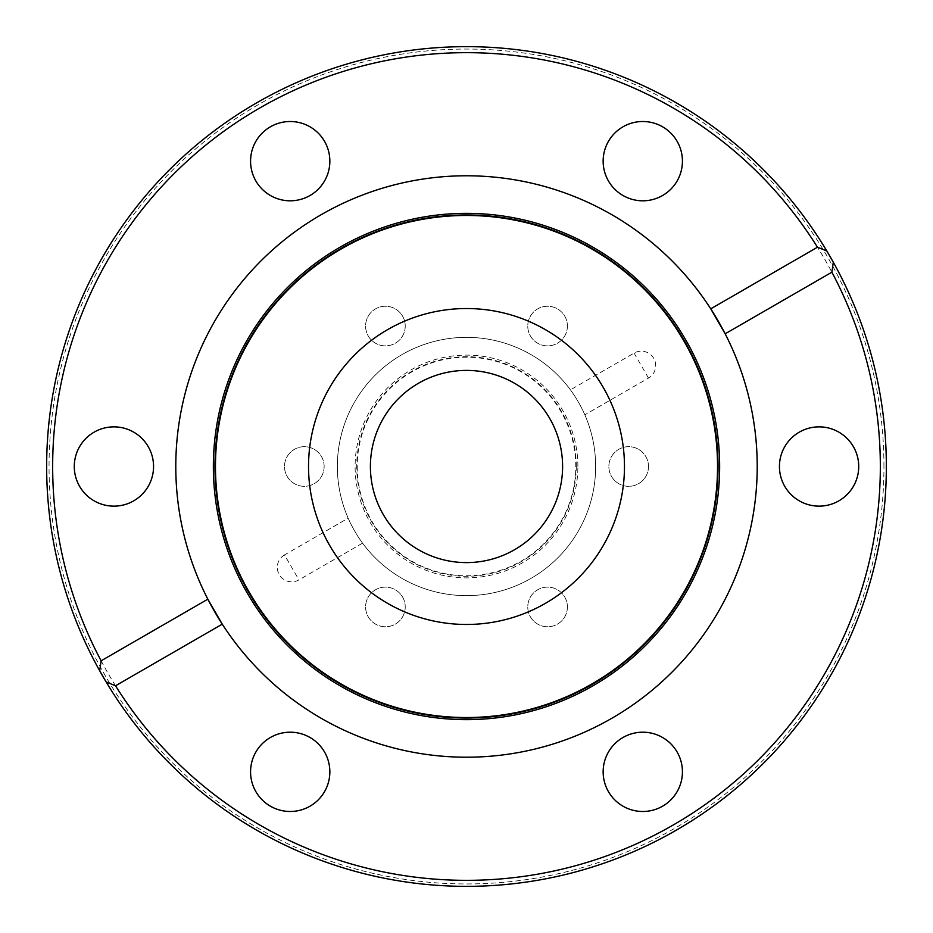<?xml version="1.0" encoding="UTF-8"?>
<svg xmlns="http://www.w3.org/2000/svg" width="933" height="933" viewBox="0 0 933 933"><rect width="100%" height="100%" fill="white"/><g stroke="black" fill="none" stroke-linecap="round" stroke-linejoin="round"><path stroke-width="0.7" stroke-dasharray="4.67 3.5" d="M886.35 466.5A419.85 419.85 0 0 0 833.297 262.208A419.85 419.85 0 0 1 886.35 466.5A419.85 419.85 0 0 0 466.5 46.65A419.85 419.85 0 0 0 99.703 670.792A419.85 419.85 0 0 1 354.715 61.8A419.85 419.85 0 0 1 826.825 251A419.85 419.85 0 0 0 46.65 466.5A419.85 419.85 0 0 0 466.5 886.35A419.85 419.85 0 0 0 886.35 466.5A419.85 419.85 0 0 1 106.175 682A419.85 419.85 0 0 0 886.35 466.5M883.948 466.5A417.448 417.448 0 0 0 466.5 49.052A417.448 417.448 0 0 0 49.052 466.5A417.448 417.448 0 0 0 466.5 883.948A417.448 417.448 0 0 0 883.948 466.5M405.237 326.049A19.826 19.826 0 0 1 385.411 345.875A19.826 19.826 0 0 1 365.596 326.049A19.826 19.826 0 0 1 385.411 306.234A19.826 19.826 0 0 1 405.237 326.049A19.826 19.826 0 0 1 385.411 345.875A19.826 19.826 0 0 1 365.596 326.049A19.826 19.826 0 0 1 385.411 306.234A19.826 19.826 0 0 1 405.237 326.049M567.404 326.049A19.826 19.826 0 0 1 547.589 345.875A19.826 19.826 0 0 1 527.763 326.049A19.826 19.826 0 0 1 547.589 306.234A19.826 19.826 0 0 1 567.404 326.049A19.826 19.826 0 0 1 547.589 345.875A19.826 19.826 0 0 1 527.763 326.049A19.826 19.826 0 0 1 547.589 306.234A19.826 19.826 0 0 1 567.404 326.049M648.493 466.5A19.826 19.826 0 0 1 628.679 486.326A19.826 19.826 0 0 1 608.852 466.5A19.826 19.826 0 0 1 628.679 446.674A19.826 19.826 0 0 1 648.493 466.5A19.826 19.826 0 0 1 628.679 486.326A19.826 19.826 0 0 1 608.852 466.5A19.826 19.826 0 0 1 628.679 446.674A19.826 19.826 0 0 1 648.493 466.5M567.404 606.951A19.826 19.826 0 0 1 547.589 626.766A19.826 19.826 0 0 1 527.763 606.951A19.826 19.826 0 0 1 547.589 587.125A19.826 19.826 0 0 1 567.404 606.951A19.826 19.826 0 0 1 547.589 626.766A19.826 19.826 0 0 1 527.763 606.951A19.826 19.826 0 0 1 547.589 587.125A19.826 19.826 0 0 1 567.404 606.951M405.237 606.951A19.826 19.826 0 0 1 385.411 626.766A19.826 19.826 0 0 1 365.596 606.951A19.826 19.826 0 0 1 385.411 587.125A19.826 19.826 0 0 1 405.237 606.951A19.826 19.826 0 0 1 385.411 626.766A19.826 19.826 0 0 1 365.596 606.951A19.826 19.826 0 0 1 385.411 587.125A19.826 19.826 0 0 1 405.237 606.951M324.148 466.5A19.826 19.826 0 0 1 304.321 486.326A19.826 19.826 0 0 1 284.507 466.5A19.826 19.826 0 0 1 304.321 446.674A19.826 19.826 0 0 1 324.148 466.5A19.826 19.826 0 0 1 304.321 486.326A19.826 19.826 0 0 1 284.507 466.5A19.826 19.826 0 0 1 304.321 446.674A19.826 19.826 0 0 1 324.148 466.5M603.15 771.836A39.641 39.641 0 0 0 642.79 811.488A39.641 39.641 0 0 0 682.431 771.836A39.641 39.641 0 0 0 642.79 732.195A39.641 39.641 0 0 0 603.15 771.836M250.569 771.836A39.641 39.641 0 0 0 290.21 811.488A39.641 39.641 0 0 0 329.85 771.836A39.641 39.641 0 0 0 290.21 732.195A39.641 39.641 0 0 0 250.569 771.836M74.278 466.5A39.641 39.641 0 0 0 113.919 506.141A39.641 39.641 0 0 0 153.56 466.5A39.641 39.641 0 0 0 113.919 426.859A39.641 39.641 0 0 0 74.278 466.5M250.569 161.164A39.641 39.641 0 0 0 290.21 200.805A39.641 39.641 0 0 0 329.85 161.164A39.641 39.641 0 0 0 290.21 121.512A39.641 39.641 0 0 0 250.569 161.164M603.15 161.164A39.641 39.641 0 0 0 642.79 200.805A39.641 39.641 0 0 0 682.431 161.164A39.641 39.641 0 0 0 642.79 121.512A39.641 39.641 0 0 0 603.15 161.164M779.44 466.5A39.641 39.641 0 0 0 819.081 506.141A39.641 39.641 0 0 0 858.722 466.5A39.641 39.641 0 0 0 819.081 426.859A39.641 39.641 0 0 0 779.44 466.5M222.252 624.165A290.711 290.711 0 0 0 757.211 466.5A290.711 290.711 0 0 0 725.163 333.804M710.748 308.835A290.711 290.711 0 0 0 175.789 466.5A290.711 290.711 0 0 0 207.837 599.196M880.344 466.5A413.844 413.844 0 0 0 466.5 52.656A413.844 413.844 0 0 0 52.656 466.5A413.844 413.844 0 0 0 466.5 880.344A413.844 413.844 0 0 0 880.344 466.5M570.436 389.854A129.139 129.139 0 0 0 348.149 518.177C352.068 527.005 356.873 535.32 362.564 543.146A129.139 129.139 0 0 0 595.639 466.5A129.139 129.139 0 0 0 466.5 337.361A129.139 129.139 0 0 0 337.361 466.5A129.139 129.139 0 0 0 466.5 595.639A129.139 129.139 0 0 0 584.851 414.823C580.932 405.995 576.128 397.68 570.436 389.854L634.067 353.106A14.415 14.415 0 0 1 653.765 358.389A14.415 14.415 0 0 1 648.482 378.075L584.851 414.823M357.211 466.5A109.289 109.289 0 0 0 466.5 575.789A109.289 109.289 0 0 0 575.789 466.5A109.289 109.289 0 0 0 466.5 357.211A109.289 109.289 0 0 0 357.211 466.5M562.599 466.5A96.099 96.099 0 0 1 466.5 562.599A96.099 96.099 0 0 1 370.401 466.5A96.099 96.099 0 0 1 466.5 370.401A96.099 96.099 0 0 1 562.599 466.5M284.518 554.925A14.415 14.415 0 0 0 279.235 574.611A14.415 14.415 0 0 0 298.933 579.894L284.518 554.925L348.149 518.177M362.564 543.146L298.933 579.894M577.889 466.5A111.389 111.389 0 0 0 466.5 355.111A111.389 111.389 0 0 0 355.111 466.5A111.389 111.389 0 0 0 466.5 577.889A111.389 111.389 0 0 0 577.889 466.5M576.279 466.5A109.779 109.779 0 0 0 466.5 356.721A109.779 109.779 0 0 0 356.721 466.5A109.779 109.779 0 0 0 466.5 576.279A109.779 109.779 0 0 0 576.279 466.5M648.482 378.075L634.067 353.106"/><path stroke-width="1.4" d="M115.529 685.778L106.175 682A419.85 419.85 0 0 1 99.703 670.792A419.85 419.85 0 0 0 886.35 466.5A419.85 419.85 0 0 0 826.825 251A419.85 419.85 0 0 1 833.297 262.208L831.886 272.191L725.163 333.804A290.711 290.711 0 0 0 175.789 466.5A290.711 290.711 0 0 0 548.686 745.35A290.711 290.711 0 0 0 725.163 333.804L710.748 308.835L817.471 247.222A413.844 413.844 0 0 0 52.656 466.5A413.844 413.844 0 0 0 101.114 660.809L207.837 599.196L222.252 624.165L115.529 685.778A413.844 413.844 0 0 0 673.416 824.9A413.844 413.844 0 0 0 831.886 272.191M603.15 771.836A39.641 39.641 0 0 0 642.79 811.488A39.641 39.641 0 0 0 682.431 771.836A39.641 39.641 0 0 0 642.79 732.195A39.641 39.641 0 0 0 603.15 771.836M250.569 771.836A39.641 39.641 0 0 0 290.21 811.488A39.641 39.641 0 0 0 329.85 771.836A39.641 39.641 0 0 0 290.21 732.195A39.641 39.641 0 0 0 250.569 771.836M74.278 466.5A39.641 39.641 0 0 0 113.919 506.141A39.641 39.641 0 0 0 153.56 466.5A39.641 39.641 0 0 0 113.919 426.859A39.641 39.641 0 0 0 74.278 466.5M250.569 161.164A39.641 39.641 0 0 0 290.21 200.805A39.641 39.641 0 0 0 329.85 161.164A39.641 39.641 0 0 0 290.21 121.512A39.641 39.641 0 0 0 250.569 161.164M603.15 161.164A39.641 39.641 0 0 0 642.79 200.805A39.641 39.641 0 0 0 682.431 161.164A39.641 39.641 0 0 0 642.79 121.512A39.641 39.641 0 0 0 603.15 161.164M779.44 466.5A39.641 39.641 0 0 0 819.081 506.141A39.641 39.641 0 0 0 858.722 466.5A39.641 39.641 0 0 0 819.081 426.859A39.641 39.641 0 0 0 779.44 466.5M215.465 466.5A251.035 251.035 0 0 0 466.5 717.535A251.035 251.035 0 0 0 717.535 466.5A251.035 251.035 0 0 0 466.5 215.465A251.035 251.035 0 0 0 215.465 466.5M562.599 466.5A96.099 96.099 0 0 1 466.5 562.599A96.099 96.099 0 0 1 370.401 466.5A96.099 96.099 0 0 1 466.5 370.401A96.099 96.099 0 0 1 562.599 466.5M817.471 247.222L826.825 251A419.85 419.85 0 0 0 46.65 466.5A419.85 419.85 0 0 0 99.703 670.792L101.114 660.809M826.825 251L833.297 262.208M624.469 466.5A157.969 157.969 0 0 1 466.5 624.469A157.969 157.969 0 0 1 308.531 466.5A157.969 157.969 0 0 1 466.5 308.531A157.969 157.969 0 0 1 624.469 466.5M106.175 682L99.703 670.792M214.963 466.5A251.537 251.537 0 0 0 466.5 718.037A251.537 251.537 0 0 0 718.037 466.5A251.537 251.537 0 0 0 466.5 214.963A251.537 251.537 0 0 0 214.963 466.5M719.646 466.5A253.146 253.146 0 0 0 466.5 213.354A253.146 253.146 0 0 0 213.354 466.5A253.146 253.146 0 0 0 466.5 719.646A253.146 253.146 0 0 0 719.646 466.5"/></g></svg>
